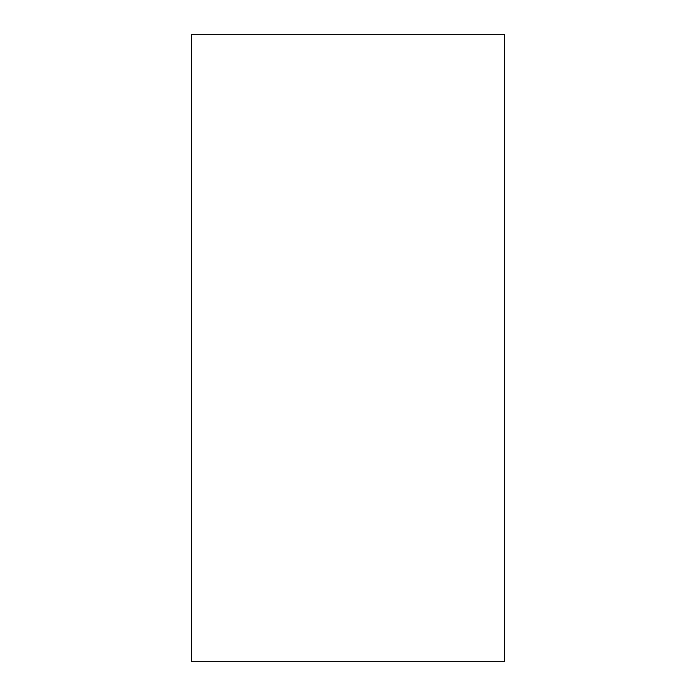 <?xml version="1.0" encoding="UTF-8"?>
<svg xmlns="http://www.w3.org/2000/svg" width="696" height="696" viewBox="0 0 696 696"><rect width="100%" height="100%" fill="white"/><g stroke="black" fill="none" stroke-linecap="round" stroke-linejoin="round"><path stroke-width="1.04" d="M191.4 661.2L191.4 34.8L504.6 34.8L504.6 661.2L191.4 661.2"/></g></svg>

